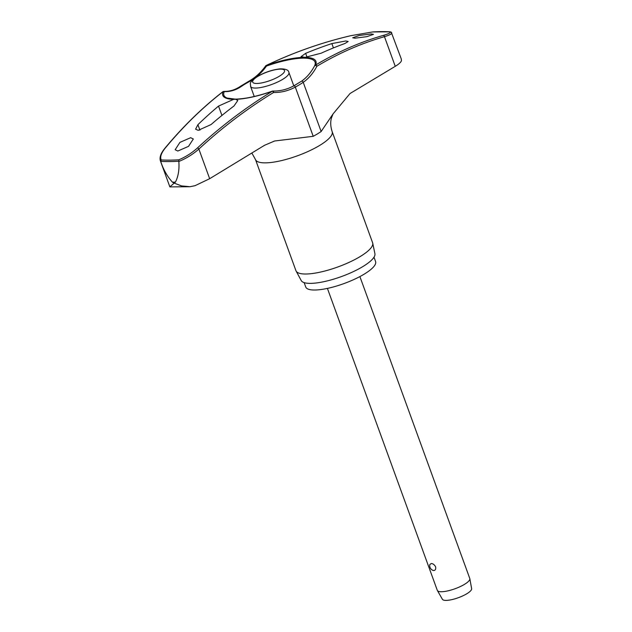 <?xml version="1.0" encoding="UTF-8"?>
<svg xmlns="http://www.w3.org/2000/svg" width="632" height="632" viewBox="0 0 632 632"><rect width="100%" height="100%" fill="white"/><g stroke="black" fill="none" stroke-linecap="round" stroke-linejoin="round"><path stroke-width="0.95" d="M160.37 160.797L169.85 186.843L174.14 183.161L172.433 182.15A156.191 41.428 -20 0 0 173.911 182.142A156.191 41.428 -20 0 0 175.42 182.127L174.282 183.161L181.518 185.911L189.979 186.716L195.027 185.69L209.658 178.706L264.516 145.305L274.588 140.999L313.219 136.315A43.734 11.597 -20 0 0 321.135 131.519L333.048 113.934L350.041 93.512L395.253 66.321L384.469 36.68A1.383 0.988 -106 0 0 383.308 35.408A542.319 375.029 85.3 0 0 315.55 65.08A49.58 13.153 -20 0 0 305.027 57.362L301.045 56.659L305.643 53.341A543.757 436.949 -88.2 0 1 331.855 43.584L345.799 40.977L348.169 41.483L344.954 43.482A543.757 402.11 87.6 0 0 321.111 53.222L305.027 57.362M302.925 57.378A49.58 13.153 -20 0 0 266.309 65.451A1.383 0.671 -115.5 0 0 266.175 65.483A1.383 1.383 0 0 0 265.645 65.933A1.383 0.427 35.5 0 1 265.89 65.862A1.383 0.427 35.5 0 1 265.938 65.87A1.383 0.427 35.5 0 1 266.499 66.068A48.506 12.869 160 0 1 303.368 58.144A48.506 12.869 160 0 1 314.673 65.704A1.383 0.671 27.7 0 1 315.052 65.491A1.383 0.671 27.7 0 1 315.107 65.491A1.383 0.671 27.7 0 1 316.877 66.281A1.383 0.948 -121 0 0 315.55 65.08A1.383 1.288 24.8 0 0 314.673 65.704A57.299 39.618 -94.7 0 1 313.188 68.343A57.299 39.618 -94.7 0 1 301.662 81.149M272.392 91.174L272.36 91.134C257.611 96.254 245.232 98.924 235.222 99.129L227.157 98.071A48.506 12.869 160 0 1 224.265 91.64A1.383 0.995 -88.4 0 0 223.752 91.427A1.383 1.383 0 0 0 222.867 91.711L222.867 91.711C202.137 107.811 182.79 126.692 164.826 148.354C160.828 153.228 159.343 157.384 160.386 160.828L160.702 161.358A152.841 40.543 -20 0 0 169.281 161.571A152.841 40.543 -20 0 0 178.793 161.215L178.832 161.476C186.266 158.442 192.942 154.303 198.867 149.065A540.945 454.89 -84.7 0 1 273.569 92.501A1.383 0.75 -88.8 0 0 272.882 91.055A1.383 0.75 -88.8 0 0 272.858 91.055A1.383 0.75 -88.8 0 0 272.842 91.055A1.383 1.383 0 0 0 272.36 91.134L272.376 91.221A1.383 0.632 58.6 0 1 273.569 92.501A58.421 49.122 95.3 0 0 295.302 87.098A43.734 11.597 -20 0 0 303.226 82.302A58.421 40.393 85.3 0 0 316.877 66.281A540.945 374.073 -94.7 0 1 384.469 36.68C390.062 34.942 392.44 33.599 391.595 32.643M395.253 66.321C398.871 64.124 400.941 62.244 401.446 60.696L401.281 58.958L391.208 32.09M160.773 161.618C163.427 169.7 167.314 176.549 172.433 182.15M373.994 257.192L375.59 261.577A37.169 9.859 160 0 1 354.868 279.075A37.169 9.859 160 0 1 314.689 290.017A37.169 9.859 160 0 1 305.738 286.999L304.142 282.623M333.048 113.926L331.484 117.844C330.283 122 330.512 126.598 332.163 131.646L372.619 242.791A40.796 10.823 160 0 1 372.73 243.194A40.796 10.823 160 0 1 349.188 262.32A40.796 10.823 160 0 1 305.77 274.012A40.796 10.823 160 0 1 296.116 271.081A40.796 10.823 160 0 1 295.942 270.701L255.486 159.556A40.796 10.823 160 0 1 255.462 159.477M296.116 271.081L301.219 280.561A39.247 10.412 -20 0 0 310.502 283.373A39.247 10.412 -20 0 0 352.269 272.131A39.247 10.412 -20 0 0 374.918 253.732L372.73 243.194M383.308 35.408C388.569 33.875 390.868 32.674 390.213 31.821L372.627 31.948A151.862 40.282 160 0 1 381.862 31.616A151.862 40.282 160 0 1 390.213 31.821L391.492 32.422M178.793 161.215L178.832 159.809A151.862 40.282 160 0 1 169.597 160.149A151.862 40.282 160 0 1 161.247 159.943C159.857 157.068 161.16 153.142 165.173 148.172A542.319 375.029 -94.7 0 1 223.143 91.593A49.58 13.153 -20 0 0 233.666 99.319L235.76 99.303L237.814 100.488L234.006 105.971A543.757 436.949 91.8 0 0 211.017 124.583L198.219 130.342L195.604 129.173L197.911 124.686A543.757 402.11 -92.4 0 1 218.53 106.089L233.666 99.319M222.867 91.711A1.383 0.908 52.2 0 1 223.143 91.593A1.383 1.288 -155.2 0 1 224.265 91.64A57.299 39.618 85.3 0 0 241.463 86.371A1.383 0.932 -124.5 0 0 240.792 86.181A1.383 0.932 -124.5 0 0 240.46 86.292C236.123 89.254 231.525 90.937 226.683 91.348L223.752 91.427A1.383 0.995 -88.4 0 0 223.728 91.427M371.174 33.946L373.504 34.333L366.892 36.656L355.018 38.181L352.688 37.786L359.292 35.463L371.174 33.946M235.76 99.303A49.58 13.153 -20 0 0 272.376 91.221A542.319 456.051 95.3 0 0 197.484 147.928C191.986 152.905 185.769 156.87 178.832 159.809M190.659 137.697L193.321 138.993L188.541 146.347L177.821 151.032L175.159 149.729L179.93 142.374L190.659 137.697M327.408 288.397L437.297 590.327A17.285 4.582 -20 0 0 437.384 590.525A17.285 4.582 -20 0 0 441.46 591.734A17.285 4.582 -20 0 0 459.804 586.804A17.285 4.582 -20 0 0 469.845 578.707A17.285 4.582 -20 0 0 469.789 578.509L359.892 276.579M431.198 563.539C432.967 563.594 434.429 564.676 435.574 566.793C436.033 569.077 435.424 570.325 433.75 570.546L432.912 570.372A5.182 5.182 0 0 1 429.792 564.613L431.198 563.539M437.384 590.525L442.424 599.31A15.555 4.124 -20 0 0 446.089 600.4A15.555 4.124 -20 0 0 462.6 595.96A15.555 4.124 -20 0 0 471.63 588.676L469.845 578.707M241.463 86.371A41.546 11.021 160 0 1 248.984 81.812A57.299 48.182 95.3 0 0 266.499 66.068L266.309 65.451A542.319 456.051 -84.7 0 1 350.989 35.653L372.627 31.948M266.175 65.483L266.175 65.483C293.706 52.353 321.957 42.415 350.926 35.661A1.383 0.719 76.9 0 1 350.989 35.653M350.863 35.684A1.383 0.719 76.9 0 1 350.926 35.661L372.683 31.94M161.247 159.943L160.702 161.358M209.658 178.706L198.867 149.065A1.383 0.545 -132.7 0 0 197.484 147.928M175.42 182.127C178.303 176.462 179.441 169.581 178.832 161.476M301.274 81.417A1.383 0.932 55.5 0 1 301.448 81.244A1.383 0.932 55.5 0 1 301.772 81.133A1.383 0.932 55.5 0 1 303.226 82.302L321.135 131.519M248.984 81.812A1.383 0.656 -118.5 0 0 248.455 81.536A1.383 0.656 -118.5 0 0 248.258 81.575L240.46 86.292M293.754 85.976A1.383 0.656 61.5 0 1 293.896 85.81A1.383 0.656 61.5 0 1 294.101 85.778A1.383 0.656 61.5 0 1 295.302 87.098L313.219 136.315M332.163 131.646A40.796 10.823 160 0 1 309.419 150.851A40.796 10.823 160 0 1 265.314 162.866A40.796 10.823 160 0 1 255.486 159.556L251.82 152.968M307.034 57.157L305.643 53.341M288.911 72.459C288.627 70.034 285.743 68.833 280.268 68.856C272.495 69.678 264.808 72.246 257.2 76.559C247.491 83.566 251.054 83.377 250.572 86.418A20.398 5.412 -20 0 0 255.486 88.069A20.398 5.412 -20 0 0 282.694 79.34A20.398 5.412 -20 0 0 288.911 72.459L293.793 85.873M256.766 83.471A16.945 4.495 -20 0 0 279.36 76.227A16.945 4.495 -20 0 0 280.442 69.133A16.945 4.495 -20 0 0 257.848 76.385A16.945 4.495 -20 0 0 256.766 83.471M333.427 47.913L331.855 43.584M199.91 130.168L197.911 124.686M221.935 115.435L218.53 106.089M169.929 186.906L189.979 186.716M265.645 65.933C260.787 72.68 254.988 77.894 248.258 81.575M313.188 68.343C309.877 73.833 305.967 78.139 301.448 81.244L293.896 85.81C287.149 89.444 280.134 91.19 272.858 91.055A1.383 1.383 0 0 0 272.819 91.055M254.238 96.483L250.572 86.418"/></g></svg>
